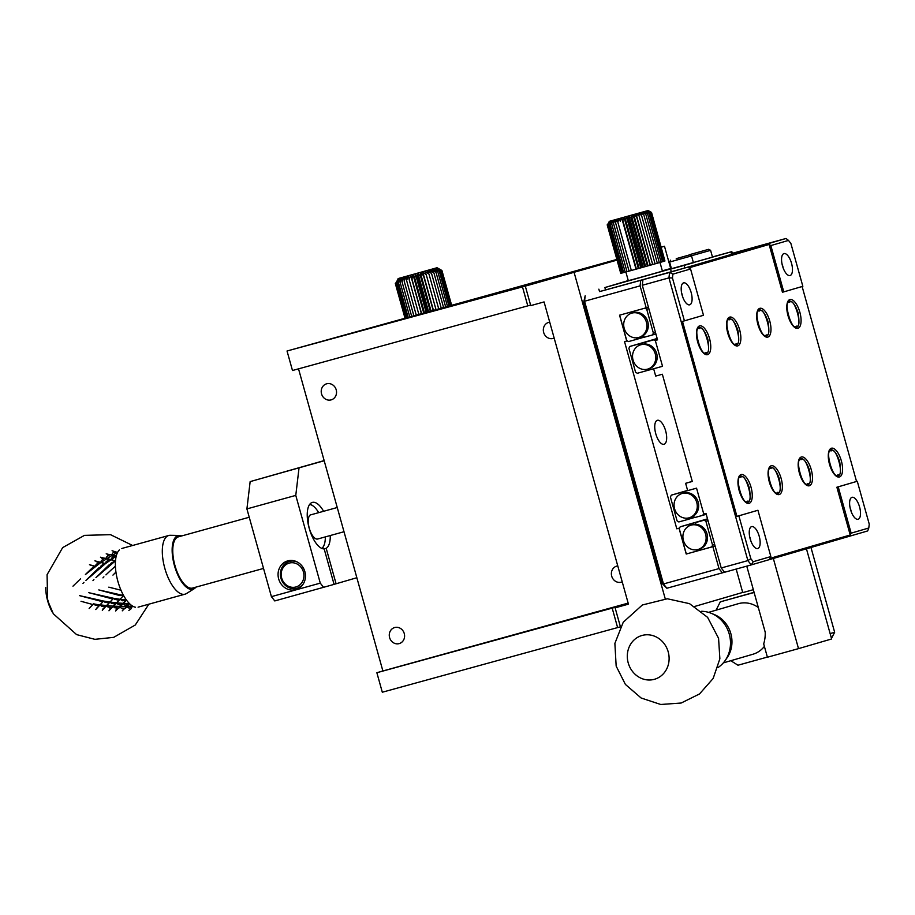 <?xml version="1.0" encoding="UTF-8"?>
<svg xmlns="http://www.w3.org/2000/svg" width="915" height="915" viewBox="0 0 915 915"><rect width="100%" height="100%" fill="white"/><g stroke="black" fill="none" stroke-linecap="round" stroke-linejoin="round"><path stroke-width="1.37" d="M738.863 515.831L757.929 510.261L736.918 516.369L682.487 321.394L684.42 320.845L672.456 277.988L668.945 277.886L747.887 560.609L750.826 558.688L738.863 515.831L736.918 516.369M802.123 286.521L856.554 481.473L836.882 487.215L850.218 534.989L769.927 558.402L770.853 556.572L757.929 510.261M769.103 244.465L782.439 292.24L783.778 291.874L770.842 245.563L769.103 244.465L688.823 267.889L690.562 268.976L672.914 274.134L669.597 272.43L786.008 238.472L788.501 240.416L770.842 245.563M797.937 328.302A14.926 6.165 74.5 0 0 799.859 312.244A14.926 6.165 74.5 0 0 789.942 299.537A14.926 6.165 74.5 0 0 787.987 315.572A14.926 6.165 74.5 0 0 797.903 328.313A14.926 6.165 74.5 0 0 797.937 328.302M767.834 337.086A14.926 6.165 74.5 0 0 769.755 321.028A14.926 6.165 74.5 0 0 759.839 308.321A14.926 6.165 74.5 0 0 757.872 324.356A14.926 6.165 74.5 0 0 767.799 337.097A14.926 6.165 74.5 0 0 767.834 337.086M749.122 503.33A14.926 6.165 74.5 0 0 751.043 487.26A14.926 6.165 74.5 0 0 741.127 474.553A14.926 6.165 74.5 0 0 739.171 490.589A14.926 6.165 74.5 0 0 749.088 503.33A14.926 6.165 74.5 0 0 749.122 503.33M779.237 494.546A14.926 6.165 74.5 0 0 781.147 478.476A14.926 6.165 74.5 0 0 771.242 465.769A14.926 6.165 74.5 0 0 769.275 481.805A14.926 6.165 74.5 0 0 779.203 494.558A14.926 6.165 74.5 0 0 779.237 494.546M809.34 485.762A14.926 6.165 74.5 0 0 811.262 469.692A14.926 6.165 74.5 0 0 801.346 456.997A14.926 6.165 74.5 0 0 799.378 473.021A14.926 6.165 74.5 0 0 809.306 485.774A14.926 6.165 74.5 0 0 809.34 485.762M737.73 345.87A14.926 6.165 74.5 0 0 739.64 329.8A14.926 6.165 74.5 0 0 729.724 317.105A14.926 6.165 74.5 0 0 727.768 333.14A14.926 6.165 74.5 0 0 737.696 345.881A14.926 6.165 74.5 0 0 737.73 345.87M707.615 354.654A14.926 6.165 74.5 0 0 709.537 338.584A14.926 6.165 74.5 0 0 699.62 325.889A14.926 6.165 74.5 0 0 697.653 341.913A14.926 6.165 74.5 0 0 707.581 354.665A14.926 6.165 74.5 0 0 707.615 354.654M839.455 476.978A14.926 6.165 74.5 0 0 841.365 460.908A14.926 6.165 74.5 0 0 831.449 448.213A14.926 6.165 74.5 0 0 829.493 464.248A14.926 6.165 74.5 0 0 839.421 476.99A14.926 6.165 74.5 0 0 839.455 476.978M850.218 534.989L851.144 533.159L868.793 528.001L867.672 530.94L751.249 564.898L753.205 561.719L770.853 556.572M851.144 533.159L838.22 486.849L836.882 487.215M838.22 486.849L856.554 481.473M868.793 528.001L869.25 524.146L857.286 481.29M783.778 291.874L802.844 286.303L790.88 243.447L788.501 240.416M690.562 268.976L703.486 315.286L684.42 320.845M750.826 558.688L753.205 561.719M757.757 548.531A11.392 4.701 -105.5 0 1 757.734 548.543A11.392 4.701 -105.5 0 1 750.163 538.821A11.392 4.701 -105.5 0 1 751.661 526.594A11.392 4.701 -105.5 0 1 759.221 536.282A11.392 4.701 -105.5 0 1 757.757 548.531M721.226 567.975L747.887 560.609L751.249 564.898L724.6 572.264L721.226 567.975L705.991 513.384L703.761 514.001L696.555 488.164L687.668 490.623L685.632 483.314L692.289 481.473L662.346 374.235L655.689 376.076L653.642 368.756L662.529 366.309L655.312 340.472L657.542 339.854L642.296 285.263L668.945 277.886L669.597 272.43L605.558 289.975L604.884 287.539L730.936 251.9L731.611 254.336L732.526 254.061L731.84 251.625L730.936 251.9M672.456 277.988L672.914 274.134M689.704 304.809A11.392 4.701 -105.5 0 1 689.681 304.821A11.392 4.701 -105.5 0 1 682.11 295.099A11.392 4.701 -105.5 0 1 683.608 282.872A11.392 4.701 -105.5 0 1 691.168 292.56A11.392 4.701 -105.5 0 1 689.704 304.809M858.121 519.263A11.392 4.701 -105.5 0 1 858.087 519.263A11.392 4.701 -105.5 0 1 850.527 509.541A11.392 4.701 -105.5 0 1 852.025 497.314A11.392 4.701 -105.5 0 1 859.585 507.001A11.392 4.701 -105.5 0 1 858.121 519.263M773.335 558.459L798.509 648.632L831.632 638.967L806.447 548.794M790.068 275.541A11.392 4.701 -105.5 0 1 790.045 275.541A11.392 4.701 -105.5 0 1 782.474 265.819A11.392 4.701 -105.5 0 1 783.972 253.592A11.392 4.701 -105.5 0 1 791.532 263.28A11.392 4.701 -105.5 0 1 790.068 275.541M786.008 238.472L732.32 253.318M684.168 265.544L684.843 267.981L653.985 276.582M750.86 540.994A11.392 4.701 74.5 0 0 749.648 536.602M642.296 285.263L642.936 279.796M655.312 340.472L657.53 339.82M653.642 368.756L637.309 373.274L635.57 372.188L628.902 348.295L629.829 346.465L637.755 344.269L639.356 345.275M662.529 366.297L653.745 368.734M682.807 297.272A11.392 4.701 74.5 0 0 681.595 292.88M851.225 511.714A11.392 4.701 74.5 0 0 850.001 507.322M747.372 565.973L746.949 566.797L765.192 632.116A32.894 29.955 73.7 0 1 763.693 643.897L767.411 657.233L798.509 648.632M767.376 657.084L737.97 665.216L730.799 660.71M783.171 267.992A11.392 4.701 74.5 0 0 781.959 263.6M712.442 256.955L731.84 251.625M671.347 268.324L662.323 270.817M628.273 280.573L604.884 287.539M671.393 268.472L662.403 271.092M649.067 274.98L630.412 280.139M662.346 270.886L671.37 268.381M708.725 249.303L689.716 254.61L708.725 249.303L710.6 250.355L712.511 257.172L693.387 262.559M677.958 267.123L671.496 268.861L669.597 262.045L691.534 255.914L693.433 262.742L677.958 267.123M598.856 289.163L599.542 291.599L605.558 289.975M647.694 369.111A12.65 11.518 73.7 0 1 633.088 360.19A12.65 11.518 73.7 0 1 640.614 344.818A12.65 11.518 73.7 0 1 640.752 344.783A12.65 11.518 73.7 0 1 655.243 353.819A12.65 11.518 73.7 0 1 647.694 369.111L649.101 368.699A12.65 11.518 -106.3 0 0 656.981 354.883A12.65 11.518 -106.3 0 0 644.892 343.994L645.876 342.027L653.813 339.831L655.426 340.849M657.256 338.825L653.813 339.831M692.266 481.37L685.632 483.314M687.577 518.119L686.753 519.754L678.816 521.95L677.077 520.852L670.409 496.971L671.336 495.141L687.668 490.623M682.121 493.494A12.65 11.518 73.7 0 1 682.258 493.448A12.65 11.518 73.7 0 1 696.75 502.484A12.65 11.518 73.7 0 1 689.212 517.787A12.65 11.518 73.7 0 1 674.607 508.866A12.65 11.518 73.7 0 1 682.121 493.494L683.528 493.082A12.65 11.518 73.7 0 1 683.665 493.036A12.65 11.518 73.7 0 1 697.688 500.722A12.65 11.518 73.7 0 1 693.01 516.335L694.874 517.513L702.812 515.317L703.658 513.624M702.812 515.317L706.243 514.31M716.079 610.179L720.277 601.853L754.074 592.325M720.277 601.853L754.12 592.485M752.633 654.339A26.318 23.962 -106.3 0 0 752.931 654.248A26.318 23.962 -106.3 0 0 764.38 646.379M758.318 607.514A26.318 23.962 -106.3 0 0 738.188 603.728L708.565 612.364M710.6 250.355L691.294 255.788M637.755 344.269L657.187 338.607M657.153 338.493L629.829 346.465M657.222 338.722L645.876 342.027M644.892 343.994A12.65 11.518 -106.3 0 0 642.158 344.372A12.65 11.518 -106.3 0 0 642.021 344.406L640.614 344.818M694.737 517.421L686.753 519.754M687.6 490.394L671.336 495.141M689.212 517.787L690.608 517.375A12.65 11.518 -106.3 0 0 693.01 516.335M676.242 258.659L689.658 254.862L676.242 258.659M670.695 268.495L664.484 246.261L661.225 247.153M616.859 259.437L287.036 351.005L292.48 370.506L530.597 305.095M298.53 368.848L382.882 670.97L376.866 672.719L382.31 692.22L620.416 626.809M694.737 606.439L742.694 592.44M287.036 351.005L525.302 286.12L617.042 260.1M661.236 247.199L664.484 246.261M665.239 598.81L574.163 272.601M622.223 581.837A8.349 7.606 73.7 0 1 621.365 582.146A8.349 7.606 73.7 0 1 611.735 576.256A8.349 7.606 73.7 0 1 616.699 566.111A8.349 7.606 73.7 0 1 616.79 566.088A8.349 7.606 73.7 0 1 617.762 565.893M326.632 383.808A8.349 7.606 73.7 0 1 336.194 389.779A8.349 7.606 73.7 0 1 331.219 399.866A8.349 7.606 73.7 0 1 321.577 393.976A8.349 7.606 73.7 0 1 326.541 383.831A8.349 7.606 73.7 0 1 326.632 383.808M394.685 627.53A8.349 7.606 73.7 0 1 404.247 633.5A8.349 7.606 73.7 0 1 399.26 643.588A8.349 7.606 73.7 0 1 389.63 637.709A8.349 7.606 73.7 0 1 394.594 627.553A8.349 7.606 73.7 0 1 394.685 627.53M554.17 338.115A8.349 7.606 73.7 0 1 553.323 338.424A8.349 7.606 73.7 0 1 543.682 332.534A8.349 7.606 73.7 0 1 548.645 322.389A8.349 7.606 73.7 0 1 548.737 322.366A8.349 7.606 73.7 0 1 549.721 322.172M376.866 672.719L621.422 605.593L615.12 607.835L620.439 626.878M615.12 607.835L628.445 604.152L544.07 301.927L530.746 305.621L525.302 286.12M628.159 603.111L382.882 670.97M609.985 221.144L648.06 210.53L651.411 212.497L647.831 210.622L650.931 212.646L647.26 210.793L650.119 212.898L646.39 211.056L648.964 213.229L645.247 211.388L647.511 213.653L643.84 211.788L645.773 214.144L642.181 212.257L643.783 214.716L640.328 212.783L641.552 215.345L638.281 213.367L639.139 216.031L636.074 213.984L636.565 216.752L633.763 214.636L633.878 217.507L631.361 215.311L631.121 218.273L628.925 215.997L628.342 219.051L626.478 216.672L625.574 219.829L624.064 217.347L622.863 220.584L621.72 217.999L620.256 221.304L619.489 218.616L617.797 221.979L617.408 219.188L615.52 222.608L615.498 219.714L613.45 223.169L613.793 220.183L611.643 223.66L612.318 220.584L610.111 224.083L611.106 220.904L608.887 224.404L610.168 221.156L607.983 224.644L609.527 221.327L607.423 224.793L609.985 221.144M664.942 260.992L651.537 212.452L648.095 210.53L609.127 221.407M651.537 212.452L648.095 210.53M661.98 583.267L663.478 583.953L666.852 588.242L661.98 583.267L583.61 302.568L585.188 295.774L584.548 301.241L583.61 302.568M599.531 291.588L651.755 277.199M663.478 583.953L584.548 301.241L640.077 285.88L646.196 307.806L619.546 315.183L626.752 341.021L624.533 341.627L676.803 528.813L679.021 528.195L686.227 554.033L712.888 546.655L719.007 568.592L663.478 583.953M724.577 572.241L666.852 588.242M657.359 420.305A12.444 5.135 -105.5 0 1 657.382 420.305A12.444 5.135 -105.5 0 1 665.663 430.919A12.444 5.135 -105.5 0 1 664.015 444.29A12.444 5.135 -105.5 0 1 655.758 433.699A12.444 5.135 -105.5 0 1 657.359 420.305M646.196 307.806L648.415 307.166M640.717 280.413L640.077 285.88M722.381 572.882L719.007 568.592M715.095 546.015L712.888 546.655M715.095 545.992L686.227 554.033M676.803 528.813L679.021 528.195M686.33 553.998L679.25 528.653L680.177 526.823L688.114 524.627L689.704 525.633M637.217 337.761L636.394 339.396L628.468 341.592L626.718 340.506L619.649 315.16M753.342 589.695L742.751 592.623L736.175 569.061M810.976 547.479L834.652 632.276L830.122 633.603M831.472 638.407L834.652 632.276M625.871 271.984L628.296 280.688L638.338 277.977L662.426 271.16L659.99 262.456M698.054 549.469A12.65 11.518 73.7 0 1 683.448 540.548A12.65 11.518 73.7 0 1 690.974 525.176A12.65 11.518 73.7 0 1 691.111 525.13A12.65 11.518 73.7 0 1 705.591 534.166A12.65 11.518 73.7 0 1 698.054 549.469L699.46 549.057A12.65 11.518 -106.3 0 0 707.329 535.241A12.65 11.518 -106.3 0 0 695.24 524.341L696.235 522.385L704.173 520.189L705.911 521.287L712.579 545.168L711.653 546.998M714.684 544.551L712.579 545.168M680.177 526.823L707.512 518.851M644.972 308.149L646.711 309.247L653.379 333.129L652.452 334.959L644.515 337.155L642.65 335.977A12.65 11.518 -106.3 0 0 647.328 320.364A12.65 11.518 -106.3 0 0 633.306 312.69A12.65 11.518 -106.3 0 0 633.169 312.724L631.762 313.136A12.65 11.518 73.7 0 1 631.91 313.09A12.65 11.518 73.7 0 1 646.39 322.137A12.65 11.518 73.7 0 1 638.853 337.429A12.65 11.518 73.7 0 1 624.247 328.508A12.65 11.518 73.7 0 1 631.762 313.136M646.711 309.247L648.815 308.63M688.114 524.627L707.547 518.965M708.016 520.669L705.911 521.287M704.173 520.189L707.604 519.182M707.581 519.079L696.235 522.385M695.24 524.341A12.65 11.518 -106.3 0 0 692.518 524.73A12.65 11.518 -106.3 0 0 692.369 524.764L690.974 525.176M655.895 333.952L652.452 334.959M653.379 333.129L655.483 332.511M644.389 337.075L636.394 339.396M638.853 337.429L640.26 337.017A12.65 11.518 -106.3 0 0 642.65 335.977M651.411 212.497L664.473 261.141M650.931 212.646L664.473 261.164L661.053 262.147M647.511 213.653L661.065 262.159L652.669 264.515M639.139 216.031L652.681 264.538L636.405 269.09L627.004 271.675L613.45 223.169M626.992 271.663L623.664 272.59L610.111 224.083M623.653 272.579L620.747 273.345L607.194 224.838M621.525 273.15L607.983 224.644M620.965 273.299L607.423 224.793M622.429 272.91L608.887 224.404M625.185 272.178L611.643 223.66M629.062 271.115L615.52 222.608M631.339 270.485L617.797 221.979M636.017 269.182L621.72 217.999M636.405 269.09L622.863 220.584M619.489 218.616L620.256 221.304M638.35 268.53L624.064 217.347M639.116 268.335L625.574 219.829M640.763 267.855L626.478 216.672M641.884 267.557L628.342 219.051M645.658 266.494L631.361 215.311M647.42 266.013L633.878 217.507M644.663 266.78L631.121 218.273M643.211 267.18L628.925 215.997M648.049 265.819L633.763 214.636M650.107 265.258L636.565 216.752M650.371 265.167L636.074 213.984M657.325 263.223L643.783 214.716M655.094 263.852L641.552 215.345M659.315 262.651L645.773 214.144M663.661 261.404L650.119 212.898M662.517 261.736L648.964 213.229M398.917 278.343L437.05 267.729L441.808 270.52L436.764 267.832L441.327 270.68L436.192 268.004L440.481 270.92L435.323 268.255L439.303 271.275L434.179 268.587L437.793 271.709L432.772 268.999L435.975 272.224L431.125 269.468L433.893 272.819L429.261 269.994L431.56 273.482L427.214 270.577L429.032 274.191L425.018 271.195L426.333 274.958L422.696 271.846L423.519 275.747L420.294 272.521L420.625 276.559L417.858 273.196L417.697 277.371L415.41 273.882L414.781 278.183L412.997 274.557L411.933 278.983L410.663 275.198L409.188 279.738L408.433 275.815L406.592 280.459L406.34 276.399L404.178 281.122L404.43 276.925L402.005 281.717L402.726 277.382L400.084 282.243L401.262 277.783L398.46 282.678L400.049 278.114L397.156 283.032L399.112 278.354L396.184 283.284L398.46 278.526L395.566 283.444L398.917 278.343M451.61 305.153L441.922 270.474L437.038 267.74L398.082 278.606M437.05 267.729L440.63 269.742M324.15 460.588L250.15 481.61L246.913 508.912L271.412 596.649L274.775 600.938L334.078 584.376L324.173 548.909A24.042 9.928 -105.5 0 1 308.87 527.074A24.042 9.928 -105.5 0 1 312.347 502.415A24.042 9.928 -105.5 0 1 323.601 511.291M324.185 460.748L250.15 481.61M334.078 584.353L356.85 577.731M330.269 535.538A24.042 9.928 -105.5 0 1 326.186 548.325L336.091 583.793M299.011 468.091L295.774 495.392L320.273 583.13L323.647 587.419M295.774 495.392L246.913 508.912M324.059 548.909L326.186 548.325M322.24 548.577A24.042 9.928 74.5 0 0 323.475 546.507L323.944 545.443A23.024 9.516 -105.5 0 1 321.748 548.382M309.613 504.497A23.024 9.516 -105.5 0 1 312.999 505.892L312.049 505.217A24.042 9.928 74.5 0 0 309.933 504.074M320.273 583.13L271.412 596.649M287.745 560.884A14.926 13.599 -106.3 0 0 287.584 560.929A14.926 13.599 -106.3 0 0 278.709 579.069A14.926 13.599 -106.3 0 0 295.945 589.603A14.926 13.599 -106.3 0 0 304.844 571.555A14.926 13.599 -106.3 0 0 287.745 560.884M249.246 517.25L178.402 536.853A26.569 10.98 74.5 0 0 178.345 536.865A26.569 10.98 74.5 0 0 174.937 565.459A26.569 10.98 74.5 0 0 192.573 588.059L263.531 568.432M312.999 505.892A23.024 9.516 -105.5 0 1 318.683 512.652M325.34 536.899A23.024 9.516 -105.5 0 1 323.944 545.443M290.924 560.438A14.926 13.599 -106.3 0 0 289.563 561.41M297.352 588.128A14.926 13.599 -106.3 0 0 299.022 588.219M344.006 531.729L317.677 539.015A12.65 5.227 -105.5 0 1 309.281 528.252A12.65 5.227 -105.5 0 1 310.906 514.63A12.65 5.227 -105.5 0 1 310.94 514.619A12.65 5.227 -105.5 0 1 311.786 514.562M303.54 583.484A13.919 12.673 73.7 0 1 297.066 588.219A13.919 12.673 73.7 0 1 280.997 578.406A13.919 12.673 73.7 0 1 289.266 561.501A13.919 12.673 73.7 0 1 289.426 561.455A13.919 12.673 73.7 0 1 297.272 562.004M289.231 563.091A12.398 11.289 73.7 0 1 303.654 578.394A12.398 11.289 73.7 0 1 284.805 583.61A12.398 11.289 73.7 0 1 289.231 563.091M404.968 318.054L395.314 283.49M405.825 317.814L396.184 283.284M405.219 317.985L395.566 283.444M406.786 317.551L397.156 283.032M408.09 317.185L398.46 282.678M411.636 316.213L402.005 281.717M409.714 316.739L400.084 282.243M413.809 315.606L404.178 281.122M416.211 314.943L406.592 280.459M421.358 313.513L410.663 275.198M421.563 313.456L411.933 278.983M418.807 314.222L409.188 279.738M423.702 312.873L412.997 274.557M424.411 312.667L414.781 278.183M426.115 312.198L415.41 273.882M427.328 311.866L417.697 277.371M430.999 310.848L420.294 272.521M433.15 310.254L423.519 275.747M430.256 311.054L420.625 276.559M428.563 311.523L417.858 273.196M433.401 310.185L422.696 271.846M435.975 309.476L426.333 274.958M438.674 308.732L429.032 274.191M443.535 307.383L433.893 272.819M441.202 308.023L431.56 273.482M445.628 306.8L435.975 272.224M447.446 306.296L437.793 271.709M450.157 305.553L440.481 270.92M448.968 305.885L439.303 271.275M451.004 305.313L441.327 270.68M451.484 305.187L441.808 270.52M668.202 651.857A22.772 20.736 73.7 0 1 654.591 679.25A22.772 20.736 73.7 0 1 628.296 663.192A22.772 20.736 73.7 0 1 641.827 635.525A22.772 20.736 73.7 0 1 668.202 651.857M717.932 667.595A30.447 27.736 -106.3 0 0 725.138 660.561A30.447 27.736 -106.3 0 0 729.266 634.141A30.447 27.736 -106.3 0 0 711.367 613.347A30.447 27.736 -106.3 0 0 701.508 611.289M725.138 660.561L727.07 657.793A27.839 25.346 -106.3 0 0 714.478 614.64L711.367 613.347M45.75 587.521A22.772 9.413 74.5 0 0 46.265 594.418A22.772 9.413 74.5 0 0 49.627 606.588A22.772 9.413 74.5 0 0 52.738 612.775M80.612 578.783L72.971 586.172M79.479 595.608L103.601 601.063L95.709 609.527M81.023 601.292L92.632 604.483L93.605 603.831L89.144 608.509M79.708 595.676L102.629 601.727L103.601 601.063L110.006 602.059L105.694 606.771L106.472 605.593L112.968 606.119L115.301 603.946M82.968 583.415L83.928 582.375M96.475 608.361L99.106 605.741L94.908 604.952L93.605 603.831L99.769 605.067M88.812 592.68L90.013 593.012M89.476 592.84L113.597 598.296L109.766 602.31M90.802 565.298L95.515 566.339L94.234 566.053L85.415 574.506L100.799 562.531L105.499 563.583L104.23 563.285L100.924 566.042L100.376 567.575L99.163 567.575L85.953 580.407L105.499 563.583L99.472 561.947L96.052 564.589L95.515 566.339L89.476 564.715M99.129 605.741L103.601 601.063L104.905 602.196L109.125 602.974L113.597 598.296L120.002 599.291L115.69 604.003L116.468 602.825L122.965 603.351L126.464 600.068A30.447 12.581 -105.5 0 1 123.594 595.539A30.447 12.581 -105.5 0 1 120.997 590.232A30.447 12.581 -105.5 0 1 118.801 584.388A30.447 12.581 -105.5 0 1 117.086 578.257A30.447 12.581 -105.5 0 1 115.942 572.104L112.945 575.112L115.942 572.104A30.447 12.581 -105.5 0 1 115.404 566.202L110.589 570.491L115.404 566.202A30.447 12.581 -105.5 0 1 115.496 560.815L109.468 559.191L106.049 561.821L105.499 563.583L116.228 556.16L112.888 554.879L110.452 554.433L106.826 556.766L106.231 558.928L109.137 559.442M102.32 610.305L105.522 606.748M89.704 592.909L112.625 598.959L113.597 598.296L114.901 599.428L119.122 600.217L119.762 599.542M102.972 608.887L105.305 606.714M105.694 606.771L101.439 606.13L100.01 604.826L106.472 605.593L109.102 602.974M92.964 580.648L93.925 579.607M94.268 566.03L95.515 566.339M108.954 610.785L111.95 607.503M99.323 562.062L94.885 560.838M109.491 609.15L111.47 607.457M98.809 589.923L100.01 590.244M99.46 590.072L123.594 595.539L119.122 600.217L123.594 595.539L119.751 595.562L99.689 590.152M95.949 577.639L115.496 560.815L110.921 563.285L110.372 564.818L109.148 564.818L95.949 577.639M96.247 561.696L99.14 562.199M106.472 605.593L108.016 607.068L112.305 607.537L112.968 606.119L119.488 606.382L121.466 604.689M115.61 610.98L118.435 607.995M112.305 607.537L115.519 603.98M99.472 561.947L100.799 562.531L111.824 555.565L116.228 556.16L112.453 557.006L110.795 559.763L115.496 560.815A30.447 12.581 -105.5 0 1 116.228 556.16A30.447 12.581 -105.5 0 1 117.566 552.454L112.076 550.761M104.585 558.276L100.467 557.201M116.011 609.127L117.555 607.949M115.69 604.003L111.436 603.362L110.006 602.059L116.468 602.825L119.099 600.206M102.949 577.88L103.921 576.85M104.264 563.274L105.499 563.583M101.828 558.333L104.104 558.607M122.255 610.843L124.943 608.212M112.968 606.119L114.65 607.743L118.95 608.029L119.488 606.382L121.283 608.12L125.607 608.212L126.007 606.359L129.484 603.614A30.447 12.581 -105.5 0 1 126.464 600.068L122.301 604.769L122.965 603.351L129.484 603.614L125.607 608.212M118.95 608.029L121.947 604.735M100.799 562.531L101.359 560.552L104.882 558.07L106.231 558.928M109.32 559.294L104.882 558.07M109.994 554.719L106.197 553.838M120.654 606.405L126.007 606.359M122.53 608.807L123.456 608.189M108.805 587.156L110.006 587.476M109.457 587.304L120.997 590.232L109.686 587.384M105.946 574.872L110.589 570.491L105.946 574.872M107.57 555.222L109.057 555.313M128.866 610.385L130.754 609.15L132.526 606.05A30.447 12.581 -105.5 0 1 129.484 603.614L125.996 605.078L124.646 604.975L122.965 603.351M116.468 602.825L118.012 604.3L122.301 604.769M109.468 559.191L110.795 559.763M110.452 554.433L111.824 555.565L112.465 553.22L113.62 552.534L117.566 552.454A30.447 12.581 -105.5 0 1 119.43 549.869M127.654 606.313L132.526 606.05L129.29 608.178L126.865 607.125M120.002 599.291L126.464 600.068L122.759 600.812L120.002 599.291M113.002 575.055L114.913 573.11M112.968 554.913L117.566 552.454L113.437 552.397M135.454 607.24A30.447 12.581 -105.5 0 1 132.526 606.05M195.879 587.156A27.839 11.495 -105.5 0 1 194.197 588.711L186.443 593.561A30.447 12.581 -105.5 0 1 185.024 594.178A30.447 12.581 -105.5 0 1 164.803 568.272A30.447 12.581 -105.5 0 1 168.715 535.504A30.447 12.581 -105.5 0 1 168.783 535.481A30.447 12.581 -105.5 0 1 170.316 535.286L179.466 535.458A27.839 11.495 -105.5 0 1 181.708 535.938M175.44 537.345A30.447 12.581 -105.5 0 1 176.321 538.054M190.16 588.105A30.447 12.581 -105.5 0 1 189.771 589.157M194.197 588.711A27.839 11.495 -105.5 0 1 174.41 565.527A27.839 11.495 -105.5 0 1 179.466 535.458M670.626 269.353L671.301 271.789M796.37 326.117C791.715 332.065 782.68 299.685 789.702 302.236C794.357 296.288 803.393 328.657 796.37 326.117M766.267 334.901C761.612 340.849 752.576 308.469 759.599 311.009C764.254 305.061 773.289 337.441 766.267 334.901M747.555 501.134C742.9 507.082 733.864 474.702 740.887 477.253C745.542 471.305 754.578 503.673 747.555 501.134M777.67 492.35C773.015 498.298 763.968 465.929 771.002 468.469C775.645 462.521 784.693 494.889 777.67 492.35M807.773 483.566C803.118 489.514 794.083 457.145 801.105 459.685C805.76 453.737 814.796 486.105 807.773 483.566M736.152 343.685C731.497 349.633 722.461 317.253 729.484 319.793C734.139 313.845 743.174 346.225 736.152 343.685M706.048 352.458C701.393 358.406 692.358 326.037 699.38 328.576C704.035 322.629 713.071 355.009 706.048 352.458M837.877 474.782C833.233 480.73 824.186 448.361 831.209 450.901C835.864 444.953 844.911 477.333 837.877 474.782M617.614 627.576L612.169 608.075M522.339 286.361L527.783 305.862M795.467 327.947C796.164 326.037 800.682 330.258 798.177 313.033C793.74 299.72 789.153 300.783 787.998 301.126M765.352 336.72C766.061 334.821 770.579 339.042 768.074 321.817C763.636 308.504 759.05 309.567 757.883 309.911M746.651 502.964C747.361 501.054 751.867 505.274 749.362 488.05C744.924 474.748 740.338 475.8 739.183 476.143M776.755 494.18C777.464 492.27 781.982 496.49 779.466 479.266C775.039 465.964 770.453 467.016 769.286 467.359M806.87 485.396C807.568 483.486 812.085 487.706 809.581 470.493C805.143 457.18 800.556 458.243 799.401 458.587M735.248 345.504C735.957 343.605 740.475 347.814 737.959 330.601C733.533 317.288 728.935 318.351 727.78 318.695M705.145 354.288C705.842 352.389 710.36 356.598 707.855 339.385C703.418 326.072 698.831 327.135 697.665 327.478M836.973 476.612C837.683 474.713 842.2 478.922 839.684 461.709C835.258 448.396 830.66 449.459 829.505 449.803M723.308 662.895L752.931 654.248M670.649 260.169L669.597 262.045M689.658 254.862L691.534 255.914M297.066 588.219L300.383 587.247M289.266 561.501L292.583 560.529M310.174 515.008L337.246 507.516M616.161 666.097L614.88 643.382L623.252 622.211L642.376 604.975L667.378 598.776L689.521 603.66L707.592 617.339L718.572 638.304L719.865 658.8L713.151 678.473L699.518 693.947L681.16 703.029L660.733 704.481L641.14 698.008L625.402 684.431L616.161 666.097M46.265 594.418L49.627 606.588M132.618 545.489L110.498 534.669L84.455 535.366L62.666 547.605L47.065 574.7L47.626 600.469L53.333 613.793L76.608 634.61L94.897 639.333L113.689 637.355L135.283 625.002L148.859 604.186M138.073 607.171L185.024 594.178M121.832 548.474L168.783 535.481"/></g></svg>
